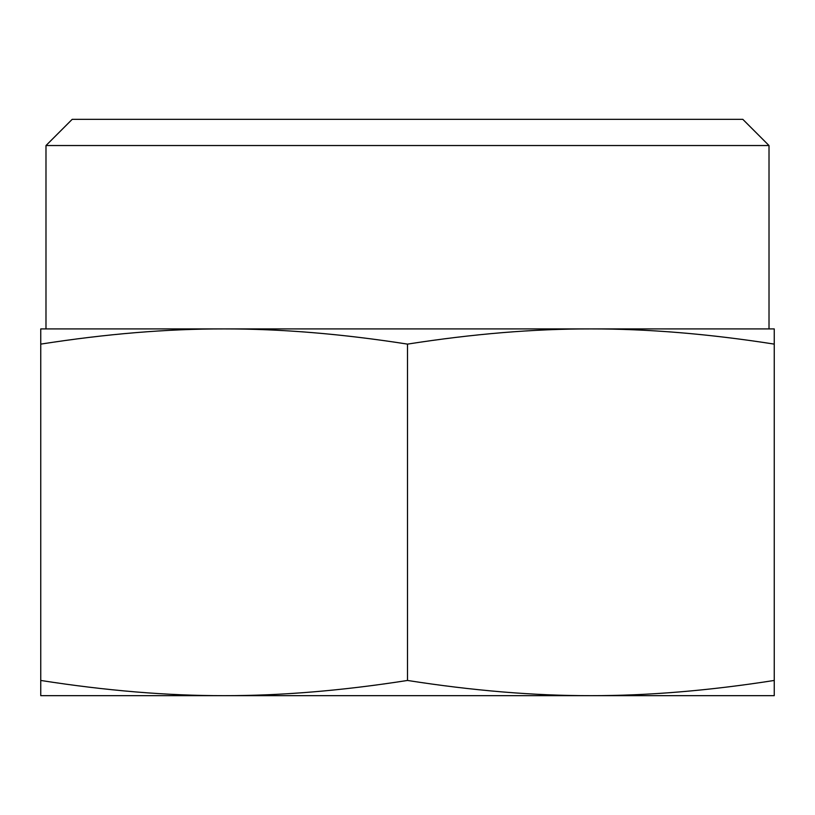 <?xml version="1.0" encoding="UTF-8"?>
<svg xmlns="http://www.w3.org/2000/svg" width="815" height="815" viewBox="0 0 815 815"><rect width="100%" height="100%" fill="white"/><g stroke="black" fill="none" stroke-linecap="round" stroke-linejoin="round"><path stroke-width="1.22" d="M774.25 695.664L40.75 695.664L40.75 680.454C106.052 690.672 167.177 695.745 224.125 695.664C281.073 695.745 342.198 690.672 407.5 680.454C472.802 690.672 533.927 695.745 590.875 695.664C647.823 695.745 708.948 690.672 774.25 680.454L774.25 695.664M774.25 344.113C708.948 333.895 647.823 328.832 590.875 328.914L774.25 328.914L774.25 680.454M45.986 145.539L769.014 145.539L742.811 119.336L72.189 119.336L45.986 145.539L45.986 328.914L590.875 328.914C533.927 328.832 472.802 333.895 407.5 344.113L407.5 680.454M590.875 328.914L769.014 328.914L769.014 145.539M407.5 344.113C342.198 333.895 281.073 328.832 224.125 328.914C167.177 328.832 106.052 333.895 40.75 344.113L40.75 328.914L224.125 328.914M40.75 344.113L40.75 680.454"/></g></svg>
